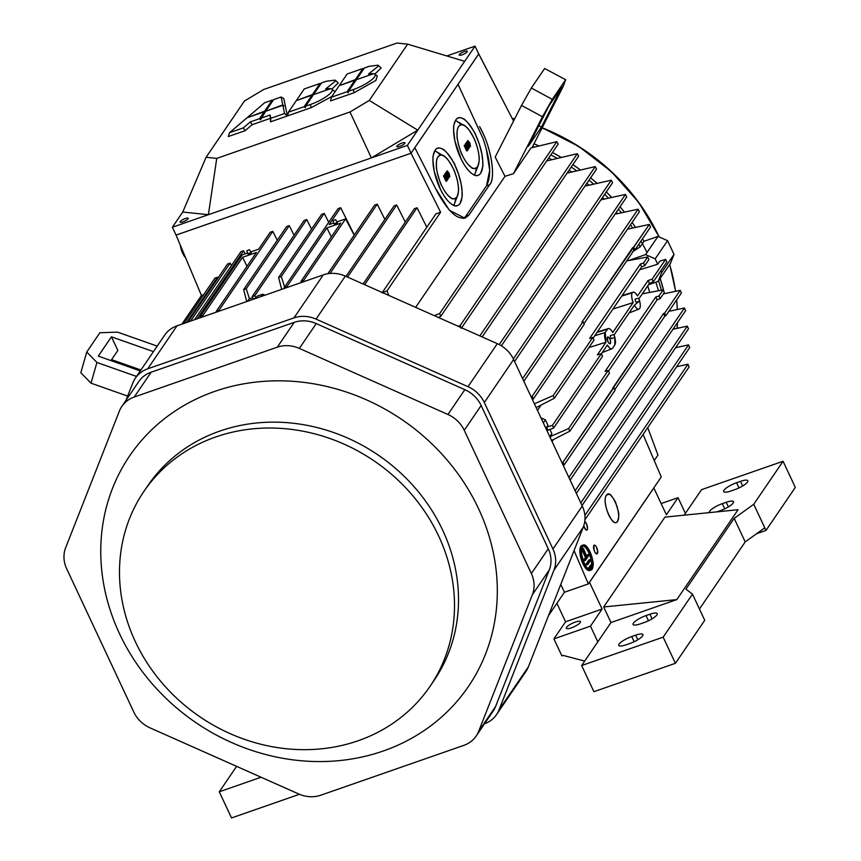 <?xml version="1.0" encoding="UTF-8"?>
<svg xmlns="http://www.w3.org/2000/svg" width="861" height="861" viewBox="0 0 861 861"><rect width="100%" height="100%" fill="white"/><g stroke="black" fill="none" stroke-linecap="round" stroke-linejoin="round"><path stroke-width="1.29" d="M438.647 536.005A173.104 154.786 34.3 0 1 430.037 686.346A173.104 154.786 34.3 0 1 199.817 716.739A173.104 154.786 34.3 0 1 143.959 491.33A173.104 154.786 34.3 0 1 296.098 430.026A173.104 154.786 34.3 0 1 438.647 536.005M143.959 491.33L147.974 485.464A173.104 154.786 34.3 0 1 300.102 424.15A173.104 154.786 34.3 0 1 442.651 530.128A173.104 154.786 34.3 0 1 434.041 680.47L430.037 686.346M478.544 508.657A204.918 183.232 34.3 0 1 282.214 758.186A204.918 183.232 34.3 0 1 136.329 446.751A204.918 183.232 34.3 0 1 478.544 508.657M496.56 714.555L525.877 671.548A29.801 26.648 -145.7 0 0 528.374 666.823L583.274 527.18A29.801 26.648 -145.7 0 0 582.262 506.02L513.63 359.5A29.801 26.648 -145.7 0 0 497.314 343.668L345.347 276.101A29.801 26.648 -145.7 0 0 323.295 274.874L177.011 325.835A29.801 26.648 -145.7 0 0 164.645 335.209L135.317 378.216A29.801 26.648 34.3 0 1 147.694 368.842L293.978 317.881A29.801 26.648 34.3 0 1 316.03 319.108L467.997 386.675A29.801 26.648 34.3 0 1 484.312 402.507L552.945 549.027A29.801 26.648 34.3 0 1 553.957 570.186L499.057 709.83A29.801 26.648 34.3 0 1 496.56 714.555A29.801 26.648 34.3 0 1 484.506 723.81M125.975 400.354L132.82 382.941A29.801 26.648 34.3 0 1 135.317 378.216M138.782 381.574A29.801 26.648 34.3 0 1 151.159 372.2L294.193 322.369A29.801 26.648 34.3 0 1 316.245 323.596L464.843 389.667A29.801 26.648 34.3 0 1 481.159 405.499L548.263 548.769A29.801 26.648 34.3 0 1 549.286 569.928L495.602 706.472A29.801 26.648 34.3 0 1 493.095 711.197L476.187 736.015A29.801 26.648 34.3 0 1 463.81 745.378L320.776 795.209A29.801 26.648 34.3 0 1 298.724 793.982L150.126 727.911A29.801 26.648 34.3 0 1 133.81 712.079L66.695 568.809A29.801 26.648 34.3 0 1 65.684 547.65L119.367 411.106A29.801 26.648 -145.7 0 1 121.864 406.381L138.782 381.574M151.159 372.2L134.241 397.018L277.285 347.177A29.801 26.648 34.3 0 1 299.337 348.414L447.935 414.485A29.801 26.648 34.3 0 1 464.24 430.306L531.355 573.577A29.801 26.648 34.3 0 1 532.367 594.736L478.684 731.29A29.801 26.648 34.3 0 1 476.187 736.015M134.241 397.018A29.801 26.648 -145.7 0 0 121.864 406.381M470.257 145.67L468.212 141.322L470.171 145.735M467.566 141.548L469.6 145.896M467.684 140.87L467.222 142.043M469.256 146.392L469.902 146.166L468.136 140.634L467.48 140.86M467.964 140.774L469.74 142.765L470.504 146.209L469.902 146.166L470.504 146.209M449.582 175.988L447.548 171.64L449.496 176.064M446.891 171.866L448.936 176.225M447.01 171.199L446.547 172.372M448.581 176.72L449.238 176.494L447.462 170.962L446.805 171.188M447.289 171.102L449.065 173.093L449.84 176.537L449.238 176.494L449.84 176.537M661.356 290.232A204.66 182.995 -145.7 0 0 658.557 280.794M647.009 252.51A204.66 182.995 -145.7 0 0 640.918 241.155M632.706 228.025A204.66 182.995 -145.7 0 0 630.489 224.796M621.438 212.807A204.66 182.995 -145.7 0 0 618.424 209.169M608.479 198.17A204.66 182.995 -145.7 0 0 604.67 194.306M593.67 184.157A204.66 182.995 -145.7 0 0 588.989 180.207M576.741 170.855A204.66 182.995 -145.7 0 0 571.22 167.056M557.239 158.413A204.66 182.995 -145.7 0 0 550.814 154.894M534.444 147.08A204.66 182.995 -145.7 0 0 532.701 146.348M299.434 794.294L231.523 817.95L219.275 791.797L261.066 777.235M219.275 791.797L236.614 766.365M566.506 627.346A7.824 1.937 154.9 0 1 573.943 622.589A7.824 1.937 154.9 0 1 580.443 621.642A7.824 1.937 154.9 0 1 574.179 626.711A7.824 1.937 154.9 0 1 566.269 628.272A7.824 1.937 154.9 0 1 566.506 627.346M589.473 582.273L602.119 609.05L565.559 621.793L556.906 603.313M661.14 503.567L678.037 497.68L666.392 514.77L653.833 487.961L589.559 582.24M709.41 512.618A11.182 2.766 154.9 0 1 709.367 512.532A11.182 2.766 154.9 0 1 722.304 503.663L726.221 502.297A11.182 2.766 154.9 0 1 733.529 501.694A11.182 2.766 154.9 0 1 720.582 510.562L716.847 511.864M644.286 622.492L640.369 623.859A11.182 2.766 154.9 0 1 633.061 624.462A11.182 2.766 154.9 0 1 646.008 615.593L649.926 614.227A11.182 2.766 154.9 0 1 657.223 613.613A11.182 2.766 154.9 0 1 644.286 622.492M630.004 643.447L626.087 644.814A11.182 2.766 154.9 0 1 618.779 645.416A11.182 2.766 154.9 0 1 631.726 636.537L635.644 635.17A11.182 2.766 154.9 0 1 642.941 634.568A11.182 2.766 154.9 0 1 630.004 643.447M730.946 490.974A11.182 2.766 154.9 0 1 723.649 491.588A11.182 2.766 154.9 0 1 736.585 482.709L740.503 481.342A11.182 2.766 154.9 0 1 747.811 480.739A11.182 2.766 154.9 0 1 734.863 489.618L730.946 490.974M676.811 599.6L603.679 606.973L664.95 517.106L738.081 509.723L676.811 599.6L610.976 622.535L603.679 606.973M783.069 461.259L753.752 504.266L765.999 530.419L795.316 487.412L783.069 461.259L701.554 489.661L685.388 513.371L678.037 497.68M692.481 594.144L663.164 637.151L675.411 663.304L704.728 620.297L692.481 594.144L685.937 589.139L734.185 518.365L753.752 504.266M734.185 518.365L745.206 541.903L699.455 609.028M764.772 527.804L745.206 541.903M602.119 609.05L590.463 626.141L597.814 641.832L581.649 665.542L593.907 691.695L675.411 663.304M581.649 665.542L663.164 637.151M597.814 641.832L610.976 622.535M684.161 515.169L685.388 513.371M590.463 626.141L553.914 638.884L565.559 621.793M584.694 661.076L563.18 655.425L561.878 655.878L553.914 638.884M765.999 530.419L756.604 533.702M404.788 143.335A4.466 1.109 154.9 0 1 400.537 146.047A4.466 1.109 154.9 0 1 396.824 146.596A4.466 1.109 154.9 0 1 400.408 143.69A4.466 1.109 154.9 0 1 404.918 142.797A4.466 1.109 154.9 0 1 404.788 143.335M188.064 218.834A4.466 1.109 154.9 0 1 183.813 221.557A4.466 1.109 154.9 0 1 180.1 222.095A4.466 1.109 154.9 0 1 183.684 219.2A4.466 1.109 154.9 0 1 188.204 218.307A4.466 1.109 154.9 0 1 188.064 218.834M349.996 111.973L371.382 157.918L407.382 145.369L411.052 153.215L478.716 53.974L475.035 46.128L417.746 130.162L371.382 157.918L208.384 214.701L182.747 212.043L172.383 227.239L208.384 214.701L216.746 158.392L206.091 157.283L244.449 101.017L263.735 89.469L396.986 43.05L407.64 44.159L369.283 100.436L349.996 111.973L216.746 158.392M486.174 148.264L489.705 170.241L486.54 185.75L489.554 184.814L468.879 215.142C460.829 222.719 450.497 215.315 437.862 192.929L414.819 147.715L435.838 188.968L449.377 210.245L464.929 218.22L468.879 215.142L465.866 216.068L486.54 185.75L465.866 216.068L468.879 215.142L489.554 184.814L486.54 185.75C491.696 175.859 490.479 160.017 482.892 138.234L458.041 84.313L411.063 153.226L176.053 235.085L172.383 227.239M369.283 100.436L417.746 130.162L407.382 145.369M475.035 46.128L446.827 55.954M182.747 212.043L206.091 157.283M464.671 61.325L407.64 44.159M467.179 51.8A4.466 1.109 154.9 0 1 462.927 54.523A4.466 1.109 154.9 0 1 459.214 55.061A4.466 1.109 154.9 0 1 462.798 52.166A4.466 1.109 154.9 0 1 467.319 51.273A4.466 1.109 154.9 0 1 467.179 51.8M265.102 112.124L264.198 111.812L246.989 117.806L229.564 132.669L243.319 127.88L250.336 121.896L259.495 118.7L264.198 111.812M265.931 111.209L282.774 104.87L283.947 105.914L282.86 105.311L265.662 111.306L260.549 119.754L259.495 118.7M247.72 117.548L264.618 111.198L265.253 111.898M264.618 111.198L272.162 100.124L264.65 102.75L247.925 117.01M272.162 100.124L273.045 100.468M282.774 104.87L281.138 97.002L273.626 99.618L266.081 110.682M260.958 118.194L270.128 114.997L270.806 118.301L284.56 113.512L282.86 105.311M270.128 114.997L270.537 121.831L270.806 118.301M250.336 121.896L252.144 124.694L269.859 118.527M229.564 132.669L228.273 136.555L245.127 130.678L243.319 127.88M245.127 130.678L252.144 124.694M281.138 97.002L283.796 98.563L287.391 115.955L284.56 113.512M270.537 121.831L287.391 115.955M313.501 94.635L305.633 106.172L310.401 104.515A18.834 4.649 -25.1 0 0 327.191 95.958A18.834 4.649 -25.1 0 0 331.733 89.027A18.834 4.649 -25.1 0 0 330.721 88.64L313.501 94.635M305.633 106.172L305.224 107.733L304.17 106.678L312.037 95.151L296.27 100.64L288.403 112.178L304.17 106.678M313.77 94.538L330.333 88.769M329.709 88.522L325.641 88.952L335.542 81.02L335.101 80.116L326.233 81.289L321.465 82.947L313.921 94.021M331.883 89.124L338.255 82.914L335.101 80.116M288.403 112.178L287.714 115.848L311.176 107.668L331.786 96.518M335.026 91.772L331.733 89.027M312.941 95.453L312.037 95.151M296.582 100.533L312.457 94.527L313.103 95.227M312.457 94.527L320.001 83.463L320.884 83.797M320.001 83.463L304.234 88.952L296.69 100.027M356.389 79.696L348.533 91.234L353.301 89.566A18.834 4.649 -25.1 0 0 370.079 81.02A18.834 4.649 -25.1 0 0 374.621 74.078A18.834 4.649 -25.1 0 0 373.62 73.691L356.389 79.696M348.533 91.234L348.113 92.784L347.069 91.74L354.926 80.202L339.159 85.691L331.302 97.228L347.069 91.74M356.669 79.599L373.233 73.831M372.598 73.572L368.53 74.003L378.442 66.071L378.001 65.178L369.132 66.34L364.364 68.008L356.809 79.072M374.783 74.186L381.154 67.965L378.001 65.178M331.302 97.228L330.602 100.898L354.065 92.73L375.913 80.417L377.29 75.865L374.621 74.078M355.841 80.503L354.926 80.202M339.482 85.583L355.345 79.589L355.991 80.277M355.345 79.589L362.901 68.514L363.783 68.858M362.901 68.514L347.134 74.003L339.589 85.078M551.578 440.509L569.853 431.146L609.459 373.05L608.232 370.434L605.068 371.403L655.813 296.97L658.966 296.001L663.121 289.899L664.326 292.546L660.193 298.616L664.326 292.546L663.121 289.899L658.966 296.001L660.193 298.616L657.137 299.8L660.193 298.616L658.966 296.001L655.813 296.97L657.137 299.8L608.544 371.091L657.137 299.8L655.813 296.97L605.068 371.403L608.232 370.434L568.604 428.563L550.76 436.376L568.604 428.563L608.232 370.434L609.459 373.05L569.853 431.146L568.604 428.563M663.121 289.899L642.306 293.805L663.121 289.899M554.387 398.223L594.025 340.084L592.798 337.48L589.634 338.448L640.369 264.015L641.693 266.845L644.76 265.651L648.914 259.559L644.76 265.651L641.693 266.845L593.1 338.125L641.693 266.845L640.369 264.015L589.634 338.448L592.798 337.48L553.192 395.576L534.38 403.787L553.192 395.576L592.798 337.48L594.025 340.084L554.387 398.223L536.155 407.587L554.387 398.223L553.192 395.576M640.369 264.015L643.544 263.046L647.676 256.976L626.7 260.926L647.676 256.976L643.544 263.046L640.369 264.015M644.76 265.651L643.544 263.046L644.76 265.651M648.914 259.559L647.676 256.976L648.914 259.559M639.701 269.773L657.686 264.23L655.178 258.86L645.589 254.598L628.272 260.635L645.589 254.598L655.178 258.86L657.686 264.23L639.701 269.773M632.534 251.842L640.218 246.806A204.541 182.898 -145.7 0 0 638.787 244.276A204.541 182.898 34.3 0 1 640.218 246.806L632.534 251.842M628.982 228.822A204.541 182.898 -145.7 0 0 628.358 227.917A204.541 182.898 34.3 0 1 628.982 228.822M617.455 213.679A204.541 182.898 -145.7 0 0 616.293 212.29A204.541 182.898 34.3 0 1 617.455 213.679M604.228 199.106A204.541 182.898 -145.7 0 0 602.539 197.427A204.541 182.898 34.3 0 1 604.228 199.106M589.096 185.19A204.541 182.898 -145.7 0 0 586.858 183.328A204.541 182.898 34.3 0 1 589.096 185.19M571.79 172.006A204.541 182.898 -145.7 0 0 569.089 170.166A204.541 182.898 34.3 0 1 571.79 172.006M551.826 159.705A204.541 182.898 -145.7 0 0 548.683 158.015A204.541 182.898 34.3 0 1 551.826 159.705M562.082 86.617L548.931 105.914L528.288 146.381L541.44 127.084L562.082 86.617L541.44 127.084L538.846 125.674L541.44 127.084L528.288 146.381L548.931 105.914L562.082 86.617M182.317 252.488L180.326 245.256A10.429 3.799 72.9 0 0 182.317 252.488A10.429 3.799 72.9 0 0 185.502 257.557L182.317 252.488M110.951 360.576L117.849 350.47L111.456 336.812L98.294 356.11L140.278 370.93L98.294 356.11L111.456 336.812L117.849 350.47L110.951 360.576M111.586 359.65L140.913 370.004L111.586 359.65M153.441 351.632L111.456 336.812L153.441 351.632M548.489 615.669L564.45 592.25L560.78 584.404L564.45 592.25L588.343 583.93L661.259 476.962L643.059 434.471L661.259 476.962L588.343 583.93L574.072 550.61L588.343 583.93L564.45 592.25L548.489 615.669M597.394 553.612A4.596 1.679 72.9 0 0 596.802 547.833A4.596 1.679 72.9 0 0 593.896 545.454A4.596 1.679 72.9 0 0 593.563 546.638A4.596 1.679 72.9 0 0 595.554 553.096A4.596 1.679 72.9 0 0 597.394 553.612M583.069 548.468L581.821 549.114L583.145 548.705L586.761 557.164L585.114 559.585L585.448 560.382L588.978 555.194L588.644 554.398L586.987 556.83L583.371 548.382L581.821 549.114L585.437 557.573L583.78 559.994L585.114 559.585L586.761 557.164L585.437 557.573L586.761 557.164L583.123 548.113L586.987 556.83L588.644 554.398L587.32 554.807L586.589 555.883L588.676 554.376L588.978 555.194L585.448 560.382L585.114 559.585L583.78 559.994L584.081 560.812L585.362 560.403M589.01 559.962L590.248 559.575L587.471 563.654L587.805 564.45L590.581 560.371L590.248 559.575L588.924 559.984L586.137 564.063L586.438 564.891L587.719 564.472L587.471 563.654L586.137 564.063L587.471 563.654L590.248 559.575L590.581 560.371L587.805 564.45L586.438 564.891M590.614 565.128L591.884 564.719L592.185 565.537L590.162 568.518L589.817 567.722L591.851 564.751L589.817 567.722L590.162 568.518L592.185 565.537L591.851 564.751L590.528 565.16L588.493 568.131L588.795 568.96L590.076 568.54M589.817 567.722L588.493 568.131L589.817 567.722M588.838 568.927L588.493 568.131L590.528 565.16L591.884 564.719M584.124 560.791L583.78 559.994L585.437 557.573L582.047 548.791M586.481 564.859L586.137 564.063L588.924 559.984M591.303 567.496L591.464 566.603A12.646 4.606 -107.1 0 1 590.151 569.734M582.789 545.852A12.646 4.606 -107.1 0 1 588.633 552.514A12.646 4.606 -107.1 0 1 591.572 564.816L591.496 562.986M583.941 562.265A12.646 4.606 72.9 0 0 590.861 569.67A12.646 4.606 72.9 0 0 591.539 556.228A12.646 4.606 72.9 0 0 583.403 545.508A12.646 4.606 72.9 0 0 583.941 562.265L581.885 555.625C581.293 550.427 581.379 547.456 582.122 546.703C584.544 546.24 584.059 541.386 590.323 552.913C592.842 559.489 593.573 564.342 592.529 567.485C592.572 568.734 591.507 569.401 589.322 569.508C587.772 569.143 585.975 566.732 583.941 562.265M583.833 562.427C584.135 565.655 590.172 571.79 591.884 569.508C592.702 565.096 595.231 567.141 590.431 552.74C587.45 546.498 584.974 543.98 583.015 545.174C582.348 544.809 581.724 546.638 581.153 550.674C581.853 556.669 581.014 554.57 583.833 562.427A13.087 4.768 -107.1 0 1 583.274 545.078A13.087 4.768 -107.1 0 1 591.69 556.184A13.087 4.768 -107.1 0 1 590.99 570.1A13.087 4.768 -107.1 0 1 583.833 562.427M583.198 545.099L581.95 545.487A13.087 4.768 72.9 0 0 582.499 562.836A13.087 4.768 72.9 0 0 589.667 570.509L590.926 570.122M587.191 529.795A4.596 1.679 72.9 0 0 587.105 525.425A4.596 1.679 72.9 0 0 584.759 521.443L586.664 524.177L587.514 528.729L587.191 529.795L585.792 529.752L583.747 525.888A4.596 1.679 72.9 0 0 585.351 529.278A4.596 1.679 72.9 0 0 587.191 529.795M606.327 495.161C604.616 497.83 604.788 502.792 606.844 510.056C610.621 519.667 613.775 523.811 616.315 522.476C619.199 520.797 619.436 515.47 617.036 506.472C613.043 496.668 609.846 492.578 607.446 494.203L606.327 495.161L609.147 494.257C612.042 495.333 616.218 503.028 615.906 503.341C618.65 513.21 619.92 513.038 617.585 521.465C615.744 524.101 613.064 522.476 609.577 516.589C609.771 517.612 606.488 510.164 605.703 505.482C604.734 501.156 604.939 497.712 606.327 495.161M593.896 545.454C595.575 544.636 596.856 547.004 597.717 552.536C595.209 554.398 593.939 552.041 593.896 545.454M586.847 569.519L582.499 562.836L580.368 555.958L579.959 548.995L580.96 546.197L582.649 545.411M589.785 570.466L587.536 570.036M563.202 465.327L564.267 464.789L562.986 462.249L561.964 462.691L562.986 462.249L613.85 387.644L612.817 387.956L663.562 313.522L664.821 316.213L665.811 315.826L681.385 292.977L680.201 290.318L681.385 292.977L665.811 315.826L664.595 313.21L665.811 315.826L664.821 316.213L663.562 313.522L562.986 462.249M663.411 293.902L680.201 290.318L664.595 313.21L663.562 313.522L664.595 313.21L680.201 290.318L663.411 293.902M614.776 389.624L664.821 316.213L614.776 389.624M553.483 439.54L552.084 441.596L553.483 439.54M564.267 464.789L615.077 390.259L613.85 387.644L615.077 390.259L564.267 464.789M668.879 311.327L684.452 307.98L568.895 477.489L684.452 307.98L668.879 311.338M684.452 307.98L685.625 310.67L684.452 307.98M570.122 480.104L685.625 310.67L570.122 480.104M687.315 326.136L672.958 329.257L687.315 326.136L688.477 328.848L687.315 326.136L575.105 490.748L687.315 326.136M576.332 493.364L688.477 328.848L576.332 493.364M688.531 344.863L675.627 347.704L688.531 344.863L689.672 347.596L688.531 344.863L580.798 502.899L688.531 344.863M582.025 505.515L689.672 347.596L582.025 505.515M689.08 366.958L687.961 364.203L584.867 515.427L687.961 364.203L676.617 366.743L687.961 364.203L689.08 366.958L584.931 519.743L689.08 366.958M647.73 427.626L657.965 455.071L647.73 427.626M654.231 460.549L657.965 455.071L654.231 460.549M613.85 334.671C615.088 337.673 615.088 337.673 613.85 334.671L614.915 337.243L613.85 334.671M613.979 334.574L610.621 335.424A1.711 0.635 70.8 0 0 610.46 335.542A1.711 0.635 70.8 0 0 610.653 337.501A1.711 0.635 70.8 0 0 611.751 338.664L614.872 337.254M638.658 298.283C639.895 301.275 639.895 301.275 638.658 298.283L639.723 300.855L638.658 298.283M638.787 298.186L635.429 299.036A1.711 0.635 70.8 0 0 635.267 299.154A1.711 0.635 70.8 0 0 635.461 301.113A1.711 0.635 70.8 0 0 636.559 302.265L639.68 300.866M610.384 343.496A3.573 1.335 70.8 0 0 609.814 339.03A3.573 1.335 70.8 0 0 607.446 337.221A3.573 1.335 70.8 0 0 607.188 338.244A3.573 1.335 70.8 0 0 608.878 343.087A3.573 1.335 70.8 0 0 610.384 343.496M552.45 425.366L546.606 427.164L548.016 430.177L553.666 427.982L552.45 425.366L553.666 427.982L602.539 356.293L601.322 353.677L552.45 425.366L601.322 353.677L602.539 356.293L553.666 427.982L548.016 430.177L546.606 427.164L547.93 425.226L545.422 419.867L543.334 422.923L545.422 419.867L540.977 417.886L545.422 419.867L547.93 425.226L546.606 427.164L552.45 425.366M597.34 354.904L601.322 353.677L597.34 354.904L606.015 342.172L597.34 354.904M666.855 261.948L665.628 259.344L652.057 279.244L653.284 281.859L666.855 261.948L653.284 281.859L652.057 279.244L648.075 280.471L649.431 283.355L653.284 281.859L649.431 283.355L648.075 280.471L637.517 295.969C635.149 292.299 633.416 291.244 632.297 292.815C631.21 294.505 631.49 297.766 633.136 302.62L612.784 332.486C610.546 328.837 608.781 327.74 607.489 329.203L605.24 332.507L606.015 342.172A8.944 3.336 -109.2 0 1 605.24 332.507L594.725 335.747L605.24 332.507L607.489 329.203L596.985 332.443L607.489 329.203A8.944 3.336 -109.2 0 1 608.264 328.59A8.944 3.336 -109.2 0 1 612.784 332.486L633.136 302.62A8.944 3.336 -109.2 0 1 632.297 292.815L621.793 296.055L632.297 292.815A8.944 3.336 -109.2 0 1 633.072 292.202A8.944 3.336 -109.2 0 1 637.517 295.969L648.075 280.471L652.057 279.244L665.628 259.344L659.795 261.141L657.686 264.23L659.795 261.141L665.628 259.344L666.855 261.948M610.363 336.393L610.697 335.403M635.17 300.005L635.504 299.015M607.446 337.221C609.717 337.469 610.707 339.568 610.384 343.496C608.587 344.034 607.608 341.935 607.446 337.221M612.591 348.199L614.84 344.895L614.754 337.318A8.944 3.336 -109.2 0 1 614.84 344.895L612.591 348.199A8.944 3.336 -109.2 0 1 611.902 348.78A8.944 3.336 -109.2 0 1 607.371 345.057C609.588 348.608 611.332 349.652 612.591 348.199M614.291 334.681L634.363 305.224L639.562 300.92A8.944 3.336 -109.2 0 1 638.959 309.088A8.944 3.336 -109.2 0 1 634.363 305.224L614.291 334.681M639.196 298.38L649.431 283.355L639.196 298.38M601.387 353.828L607.371 345.057L601.387 353.828M549.91 429.445L551.858 433.6L550.244 437.679L551.858 433.6L549.77 436.656L551.858 433.6L549.91 429.445M328.708 222.353L324.242 213.431L281.256 276.489L284.636 287.014L281.256 276.489L324.242 213.431L321.627 214.346L278.609 277.446L281.665 289.382L278.609 277.446L321.627 214.346L324.242 213.431L328.708 222.353M281.256 276.489L278.609 277.446M306.742 219.533L304.137 220.438L252.198 296.625L254.813 295.71L306.742 219.533L311.553 229.123L306.742 219.533L254.813 295.71L255.997 298.046L257.321 296.098L262.788 294.193L265.005 295.183L262.788 294.193L261.217 296.507L262.788 294.193L257.321 296.098L255.997 298.046L254.813 295.71L252.198 296.625L253.22 299.015L255.997 298.046L253.22 299.015L252.198 296.625L304.137 220.438L306.742 219.533M246.935 250.712C249.679 249.873 249.679 249.873 246.935 250.712L249.453 249.679L246.935 250.712M248.205 254.07C252.284 250.917 250.551 254.996 248.205 254.07L251.251 252.822L249.453 249.679M258.666 249.163L270.193 232.266L258.666 249.163L250.745 251.929L258.666 249.163M246.235 288.726L289.253 225.625L246.235 288.726L249.475 298.832L246.235 288.726L243.652 289.587L286.638 226.529L243.652 289.587L246.72 301.554M289.253 225.625L286.638 226.529L289.253 225.625L294.053 235.225L289.253 225.625M218.845 310.509L272.797 231.351L277.274 240.284L272.797 231.351L218.845 310.509L219.071 311.187L218.845 310.509L216.283 311.348L216.477 312.091M202.766 315.686L242.576 257.299L256.417 252.477L216.283 311.348L256.417 252.477L242.576 257.299L246.999 266.286L242.576 257.299L202.766 315.686L203.121 316.74L202.766 315.686L200.236 316.493L200.548 317.644L200.236 316.493L242.221 254.899L200.236 316.493M272.797 231.351L270.193 232.266L272.797 231.351M247.677 252.994L242.221 254.899L247.677 252.994M245.116 253.887L243.555 250.766L197.158 318.818L243.555 250.766L240.94 251.67L194.554 319.732L240.94 251.67L243.555 250.766L245.116 253.887M231.415 265.64L230.145 263.1L190.604 321.099L230.145 263.1L227.53 264.004L187.989 322.014L227.53 264.004L230.145 263.1L231.415 265.64M217.973 278.038L217.542 277.199L186.686 322.466L217.542 277.199L214.938 278.114L184.082 323.381L214.938 278.114L217.542 277.199L217.973 278.038M203.616 294.71L201.442 295.474L181.897 324.134L201.442 295.474L203.616 294.71M504.987 176.311L513.414 173.707L542.452 116.762L521.518 105.408L495.183 157.068L504.987 176.311L415.648 307.355L504.987 176.311L495.183 157.068L521.518 105.408L531.345 88.005L544.636 68.493L565.655 79.729L563.395 86.046L532.012 147.683L563.395 86.046L565.655 79.729L544.636 68.493L531.345 88.005L552.278 99.359L565.655 79.729L552.278 99.359L531.345 88.005L521.518 105.408L542.452 116.762L552.278 99.359L542.452 116.762L513.414 173.707L504.987 176.311M556.819 141.667L530.979 147.931L513.414 173.707L530.979 147.931L556.819 141.667L439.691 313.501L556.819 141.667L558.176 144.088L556.819 141.667M434.288 315.653L439.691 313.501L440.714 316.407L558.176 144.088L440.714 316.407L438.443 317.494L440.714 316.407L439.691 313.501L434.288 315.653M387.041 290.803L440.606 212.236L387.041 290.803L388.72 295.388L387.041 290.803L382.047 292.891M333.099 220.696C335.844 219.846 335.844 219.846 333.099 220.696L335.618 219.652L333.099 220.696M334.369 224.054C338.448 220.89 336.716 224.969 334.369 224.054L337.415 222.795L335.618 219.652M303.632 280.46L345.616 218.877L354.172 235.107L345.616 218.877L303.632 280.46L304.019 281.59L303.632 280.46L300.952 281.482L301.242 282.559L300.952 281.482L340.752 223.096L326.911 227.917L331.334 236.904L326.911 227.917L286.778 286.788L287.025 287.509L286.778 286.788L284.119 287.768L284.302 288.457M345.616 218.877L336.909 221.912L345.616 218.877M333.842 222.977L329.171 224.603L340.687 207.705L338.082 208.61L284.119 287.768L338.082 208.61L340.687 207.705L329.171 224.603L333.842 222.977M286.778 286.788L326.911 227.917L340.752 223.096L300.952 281.482M354.312 234.913L340.687 207.705L354.312 234.913M327.858 273.723L374.632 205.09L327.858 273.723M330.032 273.443L377.247 204.186L374.632 205.09L377.247 204.186L330.032 273.443M384.867 219.404L377.247 204.186L384.867 219.404M346.014 276.403L394.08 205.887L346.014 276.403M347.543 277.081L396.695 204.972L394.08 205.887L396.695 204.972L347.543 277.081M405.283 222.127L396.695 204.972L405.283 222.127M363.105 284.001L414.453 208.674L363.105 284.001M364.633 284.679L417.058 207.759L414.453 208.674L417.058 207.759L364.633 284.679M426.808 227.229L417.058 207.759L426.808 227.229M382.295 292.536L435.924 213.862L382.295 292.536M440.606 212.236L435.924 213.862L440.606 212.236L411.063 153.226L440.606 212.236M446.472 178.302L445.363 173.976L447.042 179.185L444.168 175.719L446.665 181.036L444.739 176.214L447.3 180.1L445.837 174.729L448.118 178.894L445.632 173.578L444.976 173.804L445.632 173.578L444.976 173.804L445.632 173.578L448.118 178.894L447.343 179.389L447.924 179.185L445.837 174.729L447.483 179.831L446.655 180.326L447.3 180.1L444.739 176.214L446.859 180.756L446.009 181.262L443.523 175.945L446.009 181.262L446.665 181.036L444.168 175.719L443.523 175.945L444.47 175.267L443.824 175.493L444.47 175.267L446.73 178.216L446.073 178.442M444.706 174.202L445.611 176.989L444.706 174.202M447.354 176.214L447.935 176.01L446.805 173.599L447.451 176.709L447.935 176.01L447.354 176.214M445.858 172.512L446.504 172.286L448.118 175.73L446.504 172.286L445.697 172.738L446.504 172.286L445.697 172.738L446.063 174.492L445.858 172.512M447.236 177L446.353 172.512L447.236 177M447.516 177.603L447.268 176.979L447.516 177.603M448.215 176.613L447.548 177.581L448.215 176.613L448.818 177.883L448.215 176.613M447.763 177.269L448.818 177.883L447.763 177.269M449.001 177.614L448.409 176.333L449.001 177.614M448.613 176.031L448.333 175.429L448.613 176.031M446.805 173.599L447.935 176.01L447.451 176.709L446.805 173.599M437.969 156.853C436.14 160.706 436.592 159.726 436.398 166.259C435.731 169.09 441.273 186.493 441.489 185.19C443.533 189.646 445.944 193.294 448.699 196.125C449.819 195.662 451.304 201.808 456.836 197.126C458.504 192.907 458.956 189.054 458.213 185.578C457.869 181.843 456.588 177.065 454.393 171.231C455.652 172.717 448 158.273 445.74 157.498C443.221 154.42 440.628 154.205 437.969 156.853A22.946 8.567 -109.2 0 1 443.749 156.013A22.946 8.567 -109.2 0 1 455.501 174.17A22.946 8.567 -109.2 0 1 457.578 195.695A22.946 8.567 -109.2 0 1 442.317 186.912A22.946 8.567 -109.2 0 1 437.969 156.853M455.566 198.385A30.103 11.236 -109.2 0 1 453.693 205.316A30.103 11.236 70.8 0 0 454.479 203.713L457.492 195.91M443.598 155.927L436.344 151.665A30.103 11.236 70.8 0 0 434.73 150.89A30.103 11.236 -109.2 0 1 440.509 155.163M435.074 150.331A30.329 11.322 70.8 0 0 438.217 184.319A30.329 11.322 70.8 0 0 457.385 205.628A30.329 11.322 70.8 0 0 458.235 173.222A30.329 11.322 70.8 0 0 437.431 148.35A30.329 11.322 70.8 0 0 435.074 150.331C436.721 147.683 439.153 147.242 442.36 149.028C444.599 148.178 456.018 165.172 455.006 165.344L458.698 174.611L461.259 184.609L462.131 192.035C461.474 196.932 463.885 191.906 460 203.551C457.654 206.522 454.942 206.791 451.874 204.358C450.733 203.368 447.236 201.409 442.866 193.822L440.38 189.183L434.213 171.317L432.911 160.297C433.578 155.733 431.598 159.543 435.074 150.331M467.136 147.974L466.027 143.647L467.717 148.856L464.843 145.391L467.34 150.707L465.403 145.896L467.975 149.782L466.511 144.4L468.793 148.566L466.307 143.249L465.65 143.475L466.307 143.249L465.65 143.475L466.307 143.249L468.793 148.566L468.007 149.061L468.599 148.856L466.511 144.4L468.158 149.513L467.329 149.997L467.975 149.782L465.403 145.896L467.534 150.427L466.684 150.944L464.187 145.617L466.684 150.944L467.34 150.707L464.843 145.391L464.187 145.617L465.144 144.949L464.488 145.175L465.144 144.949L467.394 147.888L466.748 148.114M465.381 143.873L466.275 146.671L465.381 143.873M468.018 145.886L468.61 145.681L467.48 143.281L468.126 146.392L468.61 145.681L468.018 145.886M466.522 142.194L467.179 141.957L468.793 145.412L467.179 141.957L466.371 142.409L467.179 141.957L466.371 142.409L466.737 144.164L466.522 142.194M467.91 146.671L467.028 142.183L467.91 146.671M468.19 147.274L467.943 146.661L468.19 147.274M468.89 146.284L468.223 147.263L468.89 146.284L469.482 147.554L468.89 146.284M468.438 146.94L469.482 147.554L468.438 146.94M469.675 147.285L469.073 146.015L469.675 147.285M469.288 145.703L468.997 145.1L469.288 145.703M467.48 143.281L468.61 145.681L468.126 146.392L467.48 143.281M458.644 126.524C456.804 130.377 457.266 129.398 457.073 135.93C456.405 138.772 461.948 156.175 462.153 154.872C464.208 159.317 466.619 162.966 469.374 165.807C470.493 165.334 471.979 171.49 477.511 166.808C479.179 162.578 479.631 158.736 478.888 155.249C478.544 151.525 477.263 146.736 475.068 140.903C476.327 142.388 468.675 127.945 466.404 127.17C463.885 124.092 461.302 123.876 458.644 126.524A22.946 8.567 -109.2 0 1 464.423 125.684A22.946 8.567 -109.2 0 1 476.176 143.841A22.946 8.567 -109.2 0 1 478.253 165.366A22.946 8.567 -109.2 0 1 462.992 156.584A22.946 8.567 -109.2 0 1 458.644 126.524M476.241 168.056A30.103 11.236 -109.2 0 1 474.368 174.987A30.103 11.236 70.8 0 0 475.154 173.384L478.167 165.581M464.273 125.598L457.019 121.336A30.103 11.236 70.8 0 0 455.404 120.562A30.103 11.236 -109.2 0 1 461.184 124.834M455.749 120.013A30.329 11.322 70.8 0 0 458.891 153.99A30.329 11.322 70.8 0 0 478.059 175.3A30.329 11.322 70.8 0 0 478.899 142.894A30.329 11.322 70.8 0 0 458.106 118.032A30.329 11.322 70.8 0 0 455.749 120.013C457.395 117.354 459.817 116.913 463.035 118.7C465.274 117.849 476.682 134.854 475.681 135.016L479.373 144.282L481.934 154.291L482.795 161.717C482.138 166.603 484.56 161.577 480.675 173.233C478.329 176.204 475.616 176.473 472.549 174.03C471.408 173.039 467.91 171.081 463.541 163.504L461.044 158.854L454.888 141L453.586 129.968C454.253 125.405 452.273 129.225 455.749 120.013M465.36 216.746L463.369 218.511M489.554 184.814C495.85 179.615 491.954 147.769 479.555 126.524L481.084 129.527C491.448 148.393 495.979 177.969 489.554 184.814M513.554 121.046L478.759 53.931L458.041 84.313L478.705 53.942L513.554 121.046M411.063 153.226L176.064 235.107L411.063 153.226L458.041 84.313M176.064 235.107L201.442 295.474L176.074 235.085M249.077 298.971L252.671 297.723L249.077 298.971L247.505 301.285L249.077 298.971M117.602 332.142L157.197 346.122L117.602 332.142L99.898 332.733L86.746 352.031L99.898 332.733L117.602 332.142M80.826 372.738L86.746 352.031L96.927 362.459L136.522 376.44L96.927 362.459L86.746 352.031L80.826 372.738L91.008 383.167L80.826 372.738M127.643 396.103L91.008 383.167L96.927 362.459L91.008 383.167L127.643 396.103M546.703 160.932L577.311 153.699L578.646 156.153L577.311 153.699L460.194 325.512L577.311 153.699L546.703 160.932M461.636 327.804L578.646 156.153L461.636 327.804M458.246 326.297L460.194 325.512L458.246 326.297M461.248 328.375L460.194 325.512M595.242 166.614L567.098 173.093L595.242 166.614L596.565 169.09L595.242 166.614L479.846 335.908L595.242 166.614M482.149 336.931L596.565 169.09L482.149 336.931M611.278 180.207L584.953 186.127L611.278 180.207L612.58 182.704L611.278 180.207L499.219 344.594L611.278 180.207M501.382 345.831L612.58 182.704L501.382 345.831M625.463 194.425L600.892 199.849L625.463 194.425L626.754 196.943L625.463 194.425L513.339 358.908L625.463 194.425M514.566 361.512L626.754 196.943L514.566 361.512M638.119 209.18L614.98 214.217L638.119 209.18L639.389 211.731L638.119 209.18L522.595 378.646L638.119 209.18M523.822 381.262L639.389 211.731L523.822 381.262M650.55 227.024L649.291 224.452L633.718 247.29L634.944 249.905L650.55 227.024L634.944 249.905L633.718 247.29L632.684 247.613L633.944 250.303L634.944 249.905L633.944 250.303L632.684 247.613L581.95 322.046L649.291 224.452L627.518 229.144L649.291 224.452L650.55 227.024M583.909 323.704L633.944 250.303L583.909 323.704M531.065 396.738L532.173 396.264L582.983 321.734L581.95 322.046L582.983 321.734L584.21 324.349L533.346 398.955L584.21 324.349L582.983 321.734L532.173 396.264L531.065 396.738M532.346 399.461L533.346 398.955L532.173 396.264M541.149 405.014L537.479 410.417L541.149 405.014M588.892 347.607L606.015 342.172M612.935 309.034L633.136 302.62M648.451 284.787L658.148 281.407L661.614 272.593L660.785 270.838L661.614 272.593L658.148 281.407L648.451 284.787M649.754 292.406A198.213 177.226 -145.7 0 0 647.687 285.906A198.213 177.226 34.3 0 1 649.754 292.406M658.482 290.77A204.541 182.898 -145.7 0 0 655.845 282.204A204.541 182.898 34.3 0 1 658.482 290.77M664.434 293.687A204.541 182.898 -145.7 0 0 664.208 292.729L664.434 293.687M663.96 291.718A204.541 182.898 -145.7 0 0 660.172 278.426L663.96 291.718M670.547 263.208L658.148 281.407L670.547 263.208L674.012 254.404L661.614 272.593L674.012 254.404L667.587 240.671L655.178 258.86L667.587 240.671L657.987 236.409L645.589 254.598L657.987 236.409L643.974 241.284L640.218 246.806L643.974 241.284A204.541 182.898 -145.7 0 0 642.543 238.766L643.974 241.284L657.987 236.409L667.587 240.671L674.012 254.404L670.547 263.208M635.526 227.412A204.541 182.898 -145.7 0 0 632.114 222.407L635.526 227.412M624.462 212.15A204.541 182.898 -145.7 0 0 620.06 206.769L624.462 212.15M611.719 197.449A204.541 182.898 -145.7 0 0 606.295 191.917L611.719 197.449M597.147 183.371A204.541 182.898 -145.7 0 0 590.614 177.818L597.147 183.371M580.497 169.994A204.541 182.898 -145.7 0 0 572.845 164.655L580.497 169.994M561.34 157.445A204.541 182.898 -145.7 0 0 552.439 152.505L561.34 157.445M538.997 145.972A204.541 182.898 -145.7 0 0 533.992 143.809L538.997 145.972M499.057 709.83L528.374 666.823M553.957 570.186L583.274 527.18M552.945 549.027L582.262 506.02M484.312 402.507L513.63 359.5M467.997 386.675L497.314 343.668M316.03 319.108L345.347 276.101M293.978 317.881L323.295 274.874M147.694 368.842L177.011 325.835M495.602 706.472L478.684 731.29M549.286 569.928L532.367 594.736M548.263 548.769L531.355 573.577M481.159 405.499L464.24 430.306M464.843 389.667L447.935 414.485M316.245 323.596L299.337 348.414M294.193 322.369L277.285 347.177M469.546 143.044L468.89 143.27M448.872 173.373L448.215 173.599M512.112 118.28A199.02 177.958 34.3 0 1 514.641 118.893L512.101 118.237M659.214 236.947L638.604 202.249L611.418 171.651L578.807 146.456L542.161 127.74A199.02 177.958 34.3 0 1 659.139 236.915M669.643 264.531A199.02 177.958 34.3 0 1 674.572 285.411M512.263 118.549A199.666 178.528 34.3 0 1 514.534 119.109M542.032 128.009A199.666 178.528 34.3 0 1 658.923 236.818M669.589 264.618A199.666 178.528 34.3 0 1 675.541 291.309M676.606 299.994A199.666 178.528 34.3 0 1 677.295 309.519M677.403 322.735A199.666 178.528 34.3 0 1 677.144 328.342M726.221 502.297L728.384 506.914M724.736 508.851L722.304 503.663M649.926 614.227L652.089 618.844M648.441 620.781L646.008 615.593M635.644 635.17L637.797 639.788M634.159 641.736L631.726 636.537M739.018 487.907L736.585 482.709M740.503 481.342L742.666 485.959M310.401 104.515L311.176 107.668M353.301 89.566L354.065 92.73M470.343 146.348L469.686 146.574M449.668 176.677L449.022 176.903M669.707 264.445L675.648 291.287M676.692 299.876L677.37 309.497M677.456 322.649L677.187 328.332M581.799 548.522L583.123 548.113M587.353 554.785L588.676 554.376M584.081 560.812L585.415 560.403M588.956 559.951L590.28 559.542M588.795 568.96L590.119 568.551M611.87 348.791L602.259 352.558M246.903 250.917L248.151 254.275M333.067 220.89L334.316 224.247M608.243 328.601L597.319 331.948M632.921 292.245L622.126 295.56M638.905 309.11L629.1 312.941"/></g></svg>
